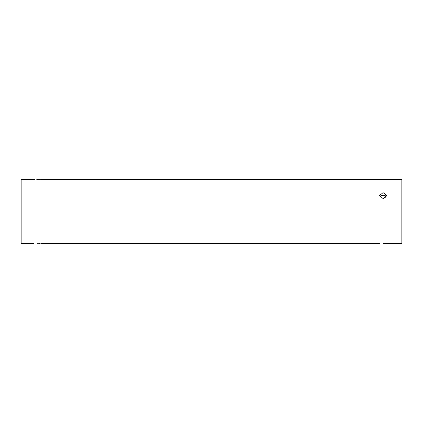 <?xml version="1.0" encoding="UTF-8"?>
<svg xmlns="http://www.w3.org/2000/svg" width="423" height="423" viewBox="0 0 423 423"><rect width="100%" height="100%" fill="white"/><g stroke="black" fill="none" stroke-linecap="round" stroke-linejoin="round"><path stroke-width="0.63" d="M382.381 195.289L383.249 195.241M383.814 195.294L384.401 195.426M379.933 196.758L380.531 196.008L379.933 196.758M383.069 198.583L379.616 195.5L383.069 192.602L386.522 195.5L383.069 198.583L386.204 196.758L385.607 196.008C383.91 194.987 382.218 194.987 380.531 196.008L380.806 195.828M385.607 196.008A3.453 2.987 0 0 0 383.069 195.045A3.453 2.987 0 0 0 380.531 196.008M383.069 243.315C378.617 243.521 378.617 243.521 383.069 243.315C387.521 243.521 387.521 243.521 383.069 243.315L385.602 243.421M37.393 243.315C32.941 243.521 32.941 243.521 37.393 243.315C41.845 243.521 41.845 243.521 37.393 243.315M36.716 179.675L37.393 179.685C32.941 179.479 32.941 179.479 37.393 179.685L38.673 179.659M33.94 243.505L21.15 243.505L21.15 179.495L34.205 179.521M34.221 179.526L34.829 179.579M38.715 179.653L39.926 179.579M40.661 179.516L401.85 179.495L401.85 243.505L386.522 243.505M37.393 179.685C41.845 179.479 41.845 179.479 37.393 179.685M39.926 243.421L38.673 243.341M379.616 243.505L40.846 243.505"/></g></svg>

